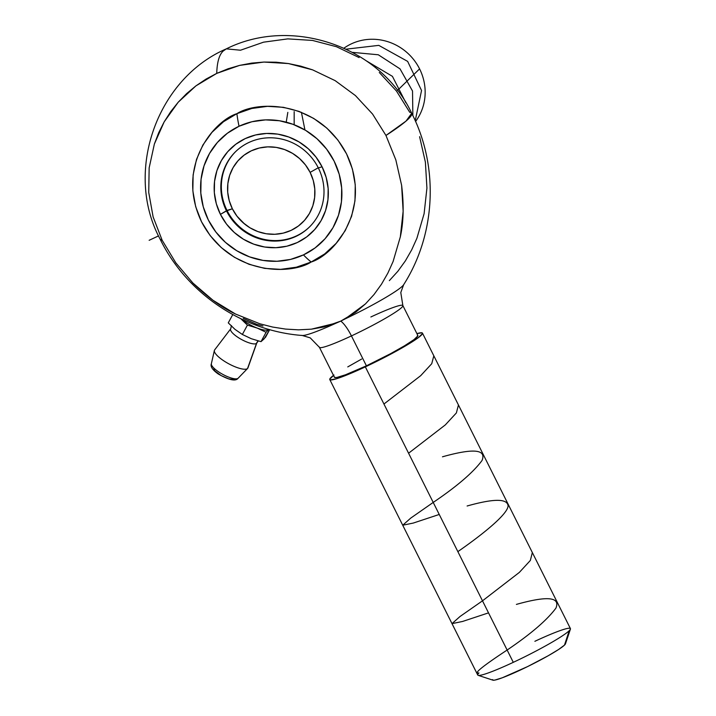 <?xml version="1.0" encoding="UTF-8"?>
<svg xmlns="http://www.w3.org/2000/svg" width="716" height="716" viewBox="0 0 716 716"><rect width="100%" height="100%" fill="white"/><g stroke="black" fill="none" stroke-linecap="round" stroke-linejoin="round"><path stroke-width="1.07" d="M319.399 347.072A46.647 4.278 -26.6 0 0 351.44 335.911A22.509 6.211 64.9 0 0 340.78 321.108L336.457 322.988A57.316 5.263 153.4 0 1 301.669 335.348A57.316 5.263 153.4 0 0 336.457 322.988L311.451 329.163L324.205 326.926L340.78 321.108A22.509 6.211 -115.1 0 1 351.44 335.911A46.647 4.278 153.4 0 1 319.434 347.341L310.243 337.871L302.286 335.482C242.5 331.034 186.581 293.148 160.169 239.242A140.658 12.906 -26.6 0 0 162.147 240.227L160.169 239.242C123.626 171.724 157.001 78.671 226.31 48.867L223.222 51.015L226.31 48.867L240.513 50.218L263.551 42.172L287.814 38.879L312.471 40.427L336.475 46.719L359.119 57.575M370.861 316.982A46.647 4.278 153.4 0 1 402.866 305.562L400.79 292.531L403.645 284.726C435.892 234.186 439.06 166.712 411.718 113.28L406.017 121.102L385.96 135.458L372.562 114.05L355.422 95.568L335.151 80.639L312.606 69.855L300.684 66.123L288.476 63.563L276.215 62.211L263.927 62.059L251.629 63.115L239.636 65.38L228.001 68.799L216.733 73.39C217.082 62.086 219.248 54.631 223.222 51.015C219.248 54.631 217.082 62.086 216.733 73.39L205.993 79.109L195.924 85.875L186.599 93.635L178.203 102.227L170.712 111.651L164.161 121.89L158.71 132.702L154.379 143.997L149.152 167.902L148.731 192.443L153.126 216.93L162.147 240.227L175.859 262.897L192.89 283.026C207.371 297.059 221.584 307.397 235.51 314.029L259.971 323.82L272.662 327.051L285.612 329.091L298.554 329.834L311.451 329.163L298.554 329.834L285.612 329.091L272.662 327.051L259.971 323.82L235.51 314.029L213.019 300.299L192.89 283.026L175.859 262.897L162.147 240.227L153.126 216.93L148.731 192.443L149.152 167.902L154.379 143.997L164.161 121.89L178.203 102.227L195.924 85.875L216.733 73.39L239.636 65.38L263.927 62.059L288.476 63.563L312.606 69.855L335.151 80.639L355.422 95.568L372.562 114.05L385.96 135.458L395.841 159.919L401.613 185.319L403.144 211.301L400.325 236.871L393.102 261.492L387.857 273.127L381.485 284.216L374.056 294.491L365.509 303.853L344.987 318.996L340.78 321.108L355.78 312.14L365.509 303.853L374.056 294.491L381.485 284.216L387.857 273.127L393.102 261.492L400.325 236.871C403.591 222.193 404.012 205.009 401.613 185.319L395.841 159.919L385.96 135.458A140.658 12.906 -26.6 0 0 411.727 113.307A140.658 12.906 -26.6 0 0 409.74 112.287L396.431 90.995L379.283 72.477M237.032 216.232L244.711 224.117M236.906 113.674A100.992 27.861 64.9 0 0 239.037 126.258A72.235 69.121 -134.3 0 0 208.356 220.018A72.235 69.121 -134.3 0 0 303.459 254.896A100.992 27.861 64.9 0 0 311.192 262.011C291.475 274.926 230.015 276.224 201.536 221.79C175.035 166.434 214.209 120.628 236.906 113.674C256.632 100.768 318.083 99.47 346.562 153.904C373.063 209.26 333.898 255.066 311.192 262.011A100.992 27.861 -115.1 0 1 303.459 254.896L315.103 247.915L325.073 238.732L332.967 227.706L338.489 215.248L341.434 201.831L341.675 187.995L339.205 174.256L334.13 161.136L326.639 149.161L317.018 138.77L305.642 130.366L292.942 124.28L279.401 120.744L265.555 119.885L251.925 121.747L239.037 126.258L227.384 133.239L217.422 142.421L209.528 153.448L204.006 165.915L201.062 179.322L200.82 193.159L203.281 206.906L208.356 220.018L215.847 232.002L225.468 242.393L236.853 250.788L249.553 256.874L263.085 260.409L276.94 261.268L290.571 259.407L303.459 254.896A72.235 69.121 -134.3 0 0 334.13 161.136A72.235 69.121 -134.3 0 0 239.037 126.258A100.992 27.861 -115.1 0 1 236.906 113.674L223.481 121.729L211.99 132.317L202.879 145.035L196.515 159.399L193.123 174.865L192.846 190.823L195.683 206.664L201.536 221.79L210.173 235.609L221.271 247.584L234.392 257.277L249.034 264.293L264.643 268.375L280.609 269.359L296.335 267.211L311.192 262.011L324.625 253.965L336.117 243.377L345.219 230.65L351.592 216.286L354.975 200.829L355.261 184.862L352.415 169.021L346.562 153.904L337.925 140.085L326.836 128.101L313.706 118.417L299.064 111.401L283.455 107.319L267.489 106.335L251.772 108.483L236.906 113.674M258.288 340.968L256.829 342.883A14.848 4.135 -151.6 0 1 256.534 343.34A5.603 5.361 45.7 0 1 257.841 341.326A5.603 5.361 -134.3 0 0 256.534 343.34A14.848 4.135 28.4 0 0 256.847 342.839A14.848 4.135 -151.6 0 0 256.901 342.534M213.055 367.227A4.207 4.027 45.7 0 1 212.115 366.046M211.327 364.068A15.269 4.251 28.4 0 0 223.32 374.665A15.269 4.251 28.4 0 0 238.106 378.254A4.207 4.027 45.7 0 1 238.025 378.334A4.207 4.027 -134.3 0 0 238.106 378.254A15.269 4.251 28.4 0 0 238.133 378.227A15.269 4.251 28.4 0 0 238.16 378.2M319.434 347.341L334.417 377.243A46.647 4.278 -26.6 0 0 366.413 365.822L351.44 335.911A46.647 4.278 -26.6 0 0 402.902 305.822M329.781 379.57L477.742 675.027A51.829 4.752 -26.6 0 0 513.291 662.336L365.339 366.869A51.829 4.752 153.4 0 1 329.781 379.57A51.829 4.752 153.4 0 1 333.486 375.39M565.47 643.8L564.494 645.098L569.211 630.698L564.494 645.098A40.74 3.741 -26.6 0 0 565.461 643.845L570.428 629.104A51.829 4.752 153.4 0 1 569.211 630.698A51.829 4.752 153.4 0 1 513.291 662.336A51.829 4.752 153.4 0 1 478.127 675.322A51.829 4.752 153.4 0 1 478.959 672.942C473.025 673.98 482.423 666.345 507.134 650.038C530.869 633.982 547.14 620.002 555.947 608.09C560.485 596.947 547.301 595.721 516.397 604.402M534.879 641.303A51.829 4.752 153.4 0 1 570.428 629.104M268.724 329.405A18.938 5.281 28.4 0 0 268.769 329.36L268.769 329.36A18.938 5.281 -151.6 0 1 268.724 329.405L268.724 329.405A18.938 5.281 -151.6 0 1 257.116 328.044L266.084 332.287L268.724 329.405L266.084 332.287L261.018 341.648L251.334 338.722L242.366 334.479L234.955 329.342L228.27 322.871L232.763 314.575L228.27 322.871L234.955 329.342L242.366 334.479L247.432 325.118L257.116 328.044L266.084 332.287L261.018 341.648L251.334 338.722L242.366 334.479L247.432 325.118L257.116 328.044A18.938 5.281 -151.6 0 1 240.818 318.718A18.938 5.281 28.4 0 0 257.116 328.044A18.938 5.281 28.4 0 0 268.724 329.405M226.498 210.934A52.751 50.469 -134.3 0 0 295.932 236.405A52.751 50.469 -134.3 0 0 318.334 167.938L322.066 166.792A58.372 55.857 45.7 0 1 297.274 242.554A58.372 55.857 45.7 0 1 220.43 214.361L227.008 210.432A52.751 50.469 -134.3 0 0 309.482 226.963A52.751 50.469 -134.3 0 1 227.008 210.432L232.369 208.777A44.66 42.736 45.7 0 1 251.334 150.808A44.66 42.736 45.7 0 1 310.126 172.377L318.253 167.777L310.126 172.377L313.268 180.486L314.789 188.979L314.637 197.535L312.82 205.823L309.401 213.529L304.524 220.349L298.366 226.032L291.161 230.346L283.196 233.13L274.765 234.284L266.2 233.756L257.832 231.563L249.982 227.804L242.948 222.613L236.996 216.187L232.369 208.777L229.227 200.668L227.706 192.174L227.858 183.618L229.675 175.331L233.085 167.625L237.972 160.805L244.129 155.13L251.334 150.808L259.299 148.024L267.73 146.869L276.286 147.398L284.655 149.59L292.513 153.349L299.548 158.549L305.49 164.966L310.126 172.377A44.66 42.736 45.7 0 1 291.161 230.346A44.66 42.736 45.7 0 1 232.369 208.777L226.498 210.934A52.751 50.469 45.7 0 1 235.609 151.658A52.751 50.469 45.7 0 1 318.334 167.938A52.751 50.469 45.7 0 1 309.231 227.214A52.751 50.469 45.7 0 1 226.498 210.934L220.43 214.361A58.372 55.857 45.7 0 1 245.221 138.6A58.372 55.857 45.7 0 1 322.066 166.792L318.334 167.938A52.751 50.469 -134.3 0 0 248.9 142.466A52.751 50.469 -134.3 0 0 226.498 210.934M235.859 151.407A52.751 50.469 -134.3 0 0 227.008 210.432A52.751 50.469 -134.3 0 1 235.859 151.407M213.636 369.053L214.979 370.995L221.146 375.587L228.681 378.853L231.536 379.319L233.174 378.871A4.207 4.027 -134.3 0 0 238.025 378.334L247.584 368.463A18.938 5.281 -151.6 0 1 247.548 368.498L256.534 343.34L247.548 368.498A18.938 5.281 28.4 0 0 247.924 367.926L256.829 342.883M247.548 368.498L238.106 378.254L247.548 368.498A18.938 5.281 -151.6 0 1 228.592 363.71A18.938 5.281 -151.6 0 1 214.37 350.482A18.938 5.281 -151.6 0 1 214.8 349.721A18.938 5.281 28.4 0 0 214.648 349.9A18.938 5.281 28.4 0 0 227.581 363.155A18.938 5.281 28.4 0 0 247.548 368.498M419.585 68.888A51.829 49.592 -134.3 0 0 343.993 48.133A51.829 49.592 45.7 0 1 419.585 68.888A51.829 49.592 45.7 0 1 415.566 121.505A51.829 49.592 -134.3 0 0 419.585 68.888L397.425 90.484L419.585 68.888M214.37 350.482L211.363 363.728A15.269 4.251 28.4 0 0 222.819 374.396A15.269 4.251 28.4 0 0 238.106 378.254M256.534 343.34A14.848 4.135 -151.6 0 1 240.889 339.151A14.848 4.135 -151.6 0 1 230.749 328.76A14.848 4.135 28.4 0 0 240.916 339.16A14.848 4.135 28.4 0 0 256.534 343.34M264.168 338.802L261.018 341.648L265.573 337.209L269.681 329.62L264.168 338.802M240.746 318.656L247.432 325.118L240.746 318.656M322.066 166.792L326.165 177.389L328.152 188.487L327.955 199.674L325.583 210.513L321.117 220.582L314.736 229.496L306.69 236.915L297.274 242.554L286.856 246.197L275.848 247.7L264.651 247.011L253.715 244.147L243.449 239.234L234.257 232.449L226.48 224.045L220.43 214.361L216.33 203.765L214.335 192.667L214.531 181.479L216.912 170.65L221.369 160.581L227.751 151.658L235.806 144.238L245.221 138.6L255.63 134.957L266.647 133.453L277.835 134.143L288.772 137.007L299.037 141.92L308.238 148.713L316.007 157.108L322.066 166.792M262.933 325.995L256.516 324.232L243.288 318.423M478.127 675.322L492.912 680.173A40.74 3.741 -26.6 0 0 527.271 666.739A40.74 3.741 -26.6 0 0 564.494 645.098L558.552 649.519L548.116 655.802L527.629 666.569L502.274 677.792L494.828 680.093L493.02 680.2L492.59 679.591M389.334 280.645L397.872 271.266L405.354 260.901L411.691 249.848L416.9 238.285L424.105 213.717L426.924 188.12L425.394 162.174L419.603 136.684M403.502 284.95A57.316 5.263 153.4 0 1 344.987 318.996A57.316 5.263 153.4 0 0 403.502 284.95M569.211 630.698A51.829 4.752 -26.6 0 0 570.428 628.612L422.476 333.146A51.829 4.752 153.4 0 1 365.339 366.869L513.291 662.336A51.829 4.752 -26.6 0 0 569.211 630.698M333.978 375.023L329.763 379.122L330.309 379.901L336.592 378.728L348.889 374.155L374.343 362.547L392.225 353.364L413.687 340.87L418.278 337.692L422.494 333.593L421.948 332.815L416.909 333.611A51.829 4.752 153.4 0 1 422.476 333.146M334.399 376.849L334.891 377.547L336.968 377.421L345.488 374.79L366.413 365.822A46.647 4.278 -26.6 0 0 417.84 335.473L402.866 305.562A46.647 4.278 153.4 0 1 351.44 335.911L366.413 365.822L390.614 353.668L404.495 345.81L414.063 339.563L417.858 335.867L417.365 335.169M361.643 359.047L347.761 366.905M158.549 235.895L149.143 240.299M433.815 355.789L431.748 363.71L420.713 375.658L383.937 404.021M458.446 404.979L456.378 412.935L445.298 424.919L408.576 453.228M442.479 456.799C473.464 448.1 486.638 449.344 482.011 460.522C473.267 472.363 457.005 486.334 433.216 502.426L410.733 518.107L402.723 525.222L413.266 523.065L439.239 514.464M467.118 505.997C493.682 498.515 507.34 498.461 508.092 505.854C507.733 514.518 481.313 535.362 457.855 551.633M532.337 552.546L530.35 560.449L519.351 572.397L482.495 600.831L460.039 616.485L452.002 623.636L462.572 621.461L488.518 612.869M286.23 122.176L287.823 112.376M294.16 124.736L294.178 111.615M304.935 129.945L301.418 112.305M366.502 60.949L392.422 76.344L405.856 102.728M352.558 52.375L378.299 54.774L400.029 68.87L412.523 91.022L412.864 115.607M346.204 49.162L378.782 45.368L407.646 61.388L421.545 90.502L415.226 120.727M411.718 113.28C380.473 46.263 291.672 16.029 226.31 48.867M211.363 363.728C210.218 366.538 212.545 369.984 218.344 374.047C229.057 380.08 235.618 381.503 238.025 378.334M214.648 349.9L230.749 328.76L231.42 325.565"/></g></svg>
